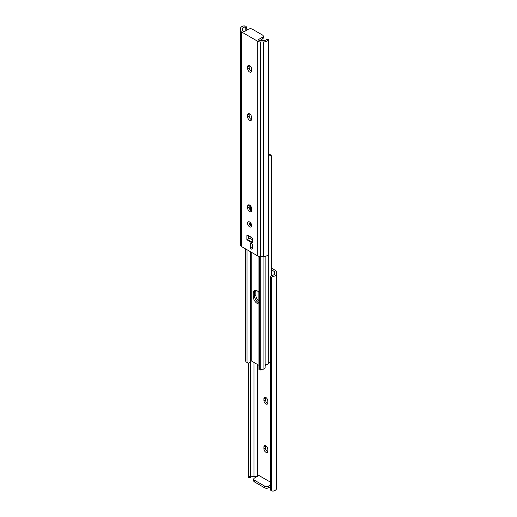 <?xml version="1.0" encoding="UTF-8"?>
<svg xmlns="http://www.w3.org/2000/svg" width="517" height="517" viewBox="0 0 517 517"><rect width="100%" height="100%" fill="white"/><g stroke="black" fill="none" stroke-linecap="round" stroke-linejoin="round"><path stroke-width="0.78" d="M265.887 403.977A2.759 1.596 -120 0 0 267.27 404.113A2.759 1.596 -120 0 0 267.838 402.846L267.838 400.914A2.759 1.596 -120 0 0 266.636 398.142A2.759 1.596 -120 0 0 264.51 397.399A2.759 1.596 -120 0 0 263.935 398.665L263.935 400.597A2.759 1.596 -120 0 0 265.887 403.977M265.467 397.347A2.759 1.596 -120 0 0 265.421 397.806L265.421 399.738A2.759 1.596 -120 0 0 267.373 403.118A2.759 1.596 -120 0 0 267.793 403.305M265.887 452.265A2.759 1.596 -120 0 0 267.27 452.401A2.759 1.596 -120 0 0 267.838 451.141L267.838 449.208A2.759 1.596 -120 0 0 266.636 446.429A2.759 1.596 -120 0 0 264.51 445.686A2.759 1.596 -120 0 0 263.935 446.953L263.935 448.885A2.759 1.596 -120 0 0 265.887 452.265M265.467 445.635A2.759 1.596 -120 0 0 265.421 446.093L265.421 448.026A2.759 1.596 -120 0 0 267.373 451.406A2.759 1.596 -120 0 0 267.793 451.593M270.197 486.801L268.401 487.835A2.63 1.519 180 0 1 264.678 487.835L264.678 486.122L254.454 480.222A2.63 1.519 0 0 1 253.685 479.143A2.63 1.519 0 0 1 254.454 478.07L258.92 475.498L270.197 482.006M271.528 269.874L274.501 271.593L274.501 273.48A3.128 1.803 180 0 1 274.521 273.655A3.128 1.803 180 0 1 272.795 275.27L272.989 276.53A5.176 2.992 0 0 0 276.608 273.68L276.608 272.032A3.942 2.275 0 0 0 275.451 270.423L271.528 268.155M248.722 477.139L248.483 477.611L248.386 476.5L250.48 476.603L250.571 477.714L250.9 477.249A3.128 1.803 180 0 1 254.009 476.267L257.272 476.267L257.272 364.349M270.397 489.457L270.217 488.248A2.63 2.139 -8.6 0 1 270.197 487.983L270.378 489.198A2.63 2.139 171.4 0 0 270.397 489.457A2.63 2.139 171.4 0 0 271.425 490.859L272.989 491.15A5.176 2.992 0 0 0 276.608 488.3L276.608 273.68M272.989 276.53L271.425 277.099A2.63 2.139 171.4 0 0 270.378 278.87L270.197 277.661A2.63 2.139 -8.6 0 1 271.218 275.904L272.795 275.27M271.425 490.859L271.425 277.099M270.378 489.198L270.378 278.87M270.197 487.983L270.197 277.661M274.501 273.836L274.501 273.48M254.009 476.267L254.009 362.462M248.483 477.611L250.571 477.721L250.9 477.249L250.571 477.714L250.571 361.17M250.48 476.603L250.48 361.435M248.386 476.5L248.386 363.154M264.678 487.835L254.454 481.934A2.63 1.519 180 0 1 253.685 480.862L253.685 479.143M270.197 485.082L268.401 486.122L268.401 487.835M264.678 486.122A2.63 1.519 0 0 0 268.401 486.122M265.143 364.692L265.143 365.894L266.423 364.776M265.518 365.674L265.518 364.763M258.5 302.658A5.584 3.225 -120 0 0 258.965 302.897A5.584 3.225 60 0 1 254.551 295.814A5.584 3.225 -120 0 0 258.5 302.658M265.111 364.685A2.204 1.273 0 0 0 268.226 363.632A3.128 1.803 180 0 1 269.06 362.546L270.197 361.829M255.133 290.334A5.584 3.225 -120 0 0 254.551 292.383L254.551 295.814L254.551 292.383A5.584 3.225 60 0 1 255.133 290.334M258.035 300.409L258.035 291.439M256.031 290.386A5.584 3.225 -120 0 0 255.85 291.633L255.85 295.065A5.584 3.225 -120 0 0 258.965 301.321M268.575 153.859L271.024 155.061L271.386 155.901L269.06 155.01L268.614 153.943M271.528 275.742L271.386 155.901M268.614 155.365A3.128 1.803 180 0 1 269.06 155.01M258.965 303.951A5.584 3.225 60 0 1 253.252 296.571L253.252 293.133A5.584 3.225 60 0 1 254.409 290.58A5.584 3.225 60 0 1 257.201 290.851A5.584 3.225 60 0 1 258.965 292.351M265.111 256.387L265.111 367.904A2.204 1.273 180 0 1 263.088 369.17A3.128 1.803 -0 0 0 261.208 369.655L259.004 369.855M245.472 248.845L245.472 360.414L245.976 361.939L248.425 363.141A4.97 2.869 180 0 0 250.609 360.995L251.23 360.86L258.965 365.325M245.976 249.136L245.976 361.939L245.472 360.414M245.672 248.961L245.672 360.892M247.986 250.293L247.986 363.251M258.965 256.393L258.965 369.59L259.392 368.815L260.225 368.931L260.355 370.043M258.965 369.59L259.036 256.406M259.392 256.477L259.392 368.815M260.225 256.561L260.225 368.931M251.643 226.2A2.96 1.706 60 0 1 251.113 225.968A2.96 1.706 60 0 1 249.091 221.767M249.627 226.827A2.96 1.706 60 0 1 247.695 224.223A2.96 1.706 60 0 1 248.147 221.851A2.96 1.706 60 0 1 249.627 222A2.96 1.706 60 0 1 251.559 224.604A2.96 1.706 60 0 1 251.1 226.976A2.96 1.706 60 0 1 249.627 226.827M249.627 205.094A2.759 1.596 60 0 1 251.579 208.48L251.579 210.406A2.759 1.596 60 0 1 251.003 211.673A2.759 1.596 60 0 1 248.877 210.936A2.759 1.596 60 0 1 247.675 208.157L247.675 206.225A2.759 1.596 60 0 1 248.244 204.958A2.759 1.596 60 0 1 249.627 205.094M249.627 113.882A2.759 1.596 60 0 1 251.579 117.262L251.579 119.194A2.759 1.596 60 0 1 251.003 120.461A2.759 1.596 60 0 1 248.877 119.718A2.759 1.596 60 0 1 247.675 116.939L247.675 115.013A2.759 1.596 60 0 1 248.244 113.746A2.759 1.596 60 0 1 249.627 113.882M249.627 65.594A2.759 1.596 60 0 1 251.579 68.974L251.579 70.907A2.759 1.596 60 0 1 251.003 72.167A2.759 1.596 60 0 1 248.877 71.43A2.759 1.596 60 0 1 247.675 68.651L247.675 66.719A2.759 1.596 60 0 1 248.244 65.459A2.759 1.596 60 0 1 249.627 65.594M252.367 247.889L251.857 247.591L252.322 247.326M246.88 239.785L246.88 235.817A1.312 0.756 60 0 1 247.158 235.216A1.312 0.756 60 0 1 247.811 235.28L251.436 237.368A1.312 0.756 60 0 1 252.367 238.983L252.367 242.951L246.88 239.785L248.373 238.602L248.373 235.597M251.533 210.865A2.759 1.596 60 0 1 249.162 207.298L249.162 205.365A2.759 1.596 60 0 1 249.207 204.906M251.533 119.653A2.759 1.596 60 0 1 249.162 116.086L249.162 114.154A2.759 1.596 60 0 1 249.207 113.695M251.533 71.365A2.759 1.596 60 0 1 249.162 67.792L249.162 65.859A2.759 1.596 60 0 1 249.207 65.407M259.566 40.643L262.546 38.93L262.546 37.211L258.08 39.783L259.728 40.733L262.991 40.733A3.128 1.803 -0 0 0 266.1 39.751L266.429 39.286L266.1 39.751L266.429 39.286L268.517 39.389L268.517 253.149L268.614 40.5L268.517 39.389L268.278 39.861A5.176 2.992 180 0 1 263.34 41.948L260.49 41.948A3.942 2.275 180 0 1 257.699 41.282L241.549 31.957A3.942 2.275 180 0 1 240.392 30.348L240.392 244.968A3.942 2.275 180 0 0 241.549 246.577L257.699 255.902A3.942 2.275 180 0 0 260.49 256.568L263.34 256.568A5.176 2.992 180 0 0 268.278 254.48L268.517 253.149M246.803 30.199L246.803 29.017A2.63 2.139 171.4 0 0 246.783 28.752A2.63 2.139 171.4 0 0 245.782 27.362L244.205 27.11A3.128 1.803 -0 0 0 242.479 28.719A3.128 1.803 -0 0 0 242.499 28.9L242.499 30.787L244.14 31.737L248.599 29.165A2.63 1.519 -0 0 1 252.322 29.165L262.546 35.066A2.63 1.519 -0 0 1 263.315 36.138A2.63 1.519 -0 0 1 262.546 37.211M268.517 39.389L268.278 39.861L266.1 39.751M242.499 28.9L242.499 30.787M245.782 27.362L245.782 30.787M240.392 30.348L240.392 28.7A5.176 2.992 180 0 1 244.011 25.85L245.575 26.141A2.63 2.139 -8.6 0 1 246.603 27.543L246.783 28.752M252.367 244.024L252.367 248.528A1.312 0.756 60 0 1 252.096 249.129A1.312 0.756 60 0 1 251.436 249.065L250.37 248.451L250.37 242.867L252.367 244.024M263.315 36.138L263.315 37.857A2.63 1.519 180 0 1 262.546 38.93M248.832 238.337L248.373 238.602M250.37 248.451L251.857 247.591M250.37 238.647L249.698 238.835A2.63 1.519 60 0 1 249.795 238.77A2.63 1.519 60 0 1 252.367 240.185M252.322 244.127L252.322 247.863M248.373 238.066L249.698 238.835M254.454 480.222L254.454 481.934M265.421 446.093L263.935 446.953M265.421 448.026L263.935 448.885M265.421 397.806L263.935 398.665M265.421 399.738L263.935 400.597M268.226 363.632L268.226 254.571M255.85 291.633L253.252 293.133M255.85 295.065L253.252 296.571M263.088 256.568L263.088 369.17M250.609 205.973L250.609 210.309M250.609 222.846L250.609 225.606M250.609 251.805L250.609 360.995M251.23 206.994L251.23 210.742M251.23 223.79L251.23 226.032M251.23 252.167L251.23 360.86M260.49 41.948L260.49 256.568M257.699 41.282L257.699 255.902M263.34 41.948L263.34 256.568M241.549 31.957L241.549 246.577M244.205 27.11L244.011 25.85M247.675 68.651L249.162 67.792M247.675 66.719L249.162 65.859M247.675 116.939L249.162 116.086M247.675 115.013L249.162 114.154M247.675 208.157L249.162 207.298M247.675 206.225L249.162 205.365M247.811 235.28L246.88 235.817M247.165 239.3L252.367 242.305M251.436 249.065L252.367 248.528M248.373 235.739A4.601 2.656 60 0 1 249.252 236.107L251.443 237.374M251.992 237.904L249.162 236.269A4.466 2.579 -120 0 0 248.373 235.933M252.367 244.16L250.448 243.048"/></g></svg>
